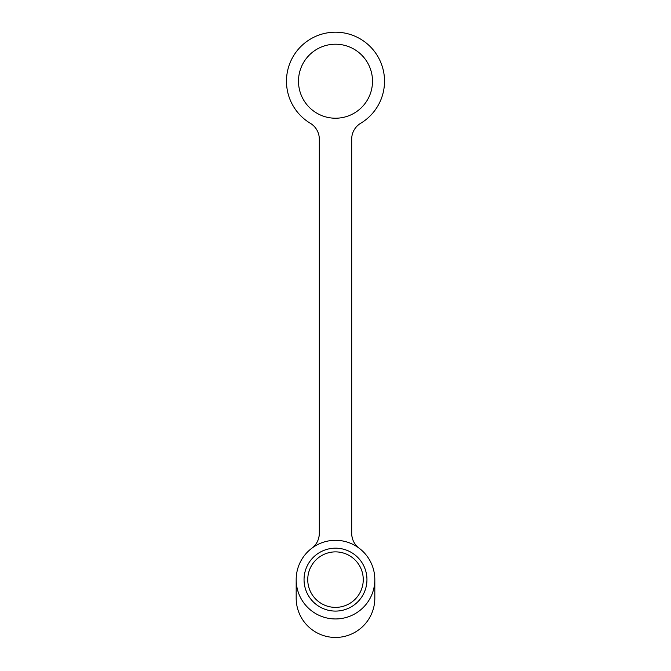 <?xml version="1.0" encoding="UTF-8"?>
<svg xmlns="http://www.w3.org/2000/svg" width="671" height="671" viewBox="0 0 671 671"><rect width="100%" height="100%" fill="white"/><g stroke="black" fill="none" stroke-linecap="round" stroke-linejoin="round"><path stroke-width="1.01" d="M311.906 548.173A39.321 39.321 0 0 0 296.179 579.627L296.179 598.129A39.321 39.321 0 0 0 335.5 637.45A39.321 39.321 0 0 0 374.821 598.129L374.821 579.627A39.321 39.321 0 0 0 359.094 548.173A18.503 18.503 0 0 1 351.688 533.378L351.688 139.157A18.503 18.503 0 0 1 360.688 123.279A49.033 49.033 0 0 0 372.891 49.503A49.033 49.033 0 0 0 298.109 49.503A49.033 49.033 0 0 0 310.312 123.279A18.503 18.503 0 0 1 319.312 139.157L319.312 533.378A18.503 18.503 0 0 1 311.906 548.173A39.321 39.321 0 0 1 359.094 548.173M357.45 546.79L355.932 545.162M353.617 541.598L353.391 541.128M352.46 538.654L351.856 535.869M319.144 535.869L318.54 538.654M317.609 541.128L317.383 541.598M315.068 545.162L313.55 546.79M296.179 579.627A39.321 39.321 0 0 0 335.5 618.947A39.321 39.321 0 0 0 374.821 579.627M372.506 81.216A37.006 37.006 0 0 1 335.5 118.222A37.006 37.006 0 0 1 298.494 81.216A37.006 37.006 0 0 1 335.5 44.211A37.006 37.006 0 0 1 372.506 81.216M304.047 579.627A31.453 31.453 0 0 0 335.5 611.088A31.453 31.453 0 0 0 366.953 579.627A31.453 31.453 0 0 0 335.5 548.173A31.453 31.453 0 0 0 304.047 579.627M363.254 579.627A27.754 27.754 0 0 0 335.5 551.881A27.754 27.754 0 0 0 307.746 579.627A27.754 27.754 0 0 0 335.5 607.381A27.754 27.754 0 0 0 363.254 579.627"/></g></svg>
